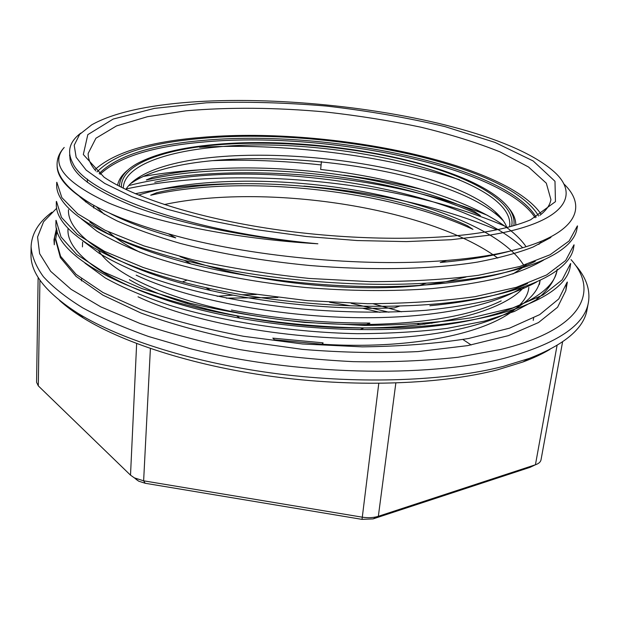 <?xml version="1.0" encoding="UTF-8"?>
<svg xmlns="http://www.w3.org/2000/svg" width="620" height="620" viewBox="0 0 620 620"><rect width="100%" height="100%" fill="white"/><g stroke="black" fill="none" stroke-linecap="round" stroke-linejoin="round"><path stroke-width="0.93" d="M85.521 201.919L86.73 201.26M128.704 185.589C227.881 160.131 387.485 173.918 487.584 215.38M566.293 285.611L565.82 290.648L557.574 307.241L538.493 322.555L508.338 335.66L467.666 345.619L417.981 351.579C381.114 353.377 342.55 352.64 302.297 349.362L243.296 341.085C205.36 333.413 171.236 324.051 140.918 313.007L103.021 295.205L76.059 276.396L60.38 257.61L55.568 239.715L57.141 230.772M563.603 183.66C590.845 209.498 573.485 238.801 498.108 253.673C482.716 256.688 465.442 258.951 446.276 260.47C362.553 267.507 246.946 256.455 168.361 233.794C135.788 224.579 110.011 214.582 91.047 203.81C67.968 190.115 56.66 177.219 57.118 165.121M577.057 228.09C573.864 253.921 519.235 277.876 426.358 283.146C351.067 287.781 255.595 278.798 184.489 260.346C99.681 239.002 55.474 208.212 56.676 184.466L56.722 182.288M574.097 244.885L573.709 247.024C570.268 276.14 505.447 303.165 399.854 305.962C337.559 307.969 265.6 301.026 205.925 287.657C108.306 266.127 54.203 230.454 56.381 203.585M199.57 147.273C282.844 142.794 382.215 154.76 459.498 179.738M570.71 263.601L570.33 265.716C567.052 299.328 485.894 329.77 364.079 327.926C320.966 327.267 278.496 323.229 236.654 315.82C121.799 295.624 52.615 253.41 56.002 222.464M91.047 203.81C67.882 189.581 56.567 176.189 57.094 163.626C57.28 157.829 59.652 152.442 64.209 147.467C49.677 163.835 64.449 182.319 108.531 202.926C154.458 222.379 234.499 238.901 317.874 243.792C190.797 232.337 85.692 193.626 72.788 163.099C66.712 151.66 69.401 141.655 80.84 133.075M55.723 239.049L60.59 256.285L76.113 274.373L102.967 292.516L141.004 309.589C171.399 320.122 205.569 329.026 243.505 336.288L302.622 343.984L362.266 346.859C401.062 346.386 436.503 343.596 468.588 338.489L509.508 328.174L539.663 314.642L558.752 298.949L567.192 282.069M321.09 164.928C283.712 160.812 247.357 159.394 212.024 160.681M56.102 220.348L61.016 236.949L76.632 254.433L103.641 272.017L141.918 288.618L189.875 303.203C225.92 311.659 264.197 318.068 304.722 322.431L364.8 325.43C403.845 325.113 439.487 322.547 471.735 317.727L512.841 307.9L543.089 294.934L562.169 279.845L570.539 263.57M56.505 201.43L61.496 217.442L77.291 234.345L104.54 251.363L143.166 267.476C174.05 277.489 208.746 286.006 247.248 293.043L307.14 300.607L367.497 303.699C406.759 303.529 442.603 301.18 475.029 296.654L516.328 287.324L546.639 274.947L565.688 260.493L573.942 244.861M56.846 182.288L61.837 197.602L77.694 213.822L105.113 230.268L144.003 245.915L192.719 259.772C229.322 267.879 268.127 274.094 309.147 278.442L369.962 281.658C409.518 281.658 445.602 279.55 478.229 275.327L519.723 266.522L550.118 254.743L569.175 240.924L577.36 225.928M56.699 208.212L43.586 221.751L37.564 237.003L39.641 253.665L50.639 271.304L71.091 289.323L101.083 307.009L140.12 323.524C170.26 333.707 203.499 342.403 239.839 349.595C277.272 355.71 315.053 359.724 353.175 361.654C390.608 362.305 425.529 360.84 457.924 357.275L500.906 349.409C582.575 329.483 599.741 291.408 571.02 259.633M423.646 189.891C397.885 183.644 371.233 178.731 343.697 175.15M202.593 169.663C181.846 170.888 162.208 173.112 143.685 176.351M139.539 177.103L139.019 177.204M56.869 229.772L54.63 237.111L54.289 244.776L53.979 239.831L56.529 228.276M497.798 258.075C427.653 206.747 264.306 183.086 164.285 204.554M274.203 339.745L321.757 344.193M321.865 344.201C438.472 351.478 525.985 321.896 528.837 287.378M524.303 266.158C504.161 232.128 432.915 203.779 355.562 190.263C278.256 177.088 192.099 177.863 138.562 195.099M98.557 250.542C112.491 273.188 163.579 297.786 234.748 312.139C277.721 320.726 321.486 324.849 366.04 324.524C426.227 323.462 471.278 315.572 501.208 300.863M525.775 246.256C499.743 209.033 410.719 179.622 320.641 169.462L321.431 161.525M373.155 303.754L401.52 311.813M431.117 322.966L431.884 323.299M462.923 339.497L471.177 344.983M153.039 177.204C240.01 156.418 389.825 171.709 474.424 211.598M524.009 286.983C504.122 310.992 437.829 329.445 350.866 327.856C264.19 326.608 173.856 305.916 129.425 279.69M156.945 192.65C243.195 172.732 383.764 187.008 467.472 225.742M93.69 205.282L93.829 208.018M108.484 231.88C116.056 238.754 126.496 245.536 139.818 252.208M512.856 274.009L522.203 267.979M524.543 266.065L526.225 264.538M180.064 256.61C249.883 284.51 376.882 296.174 447.384 281.356L466.023 277.016M503.386 220.852L499.457 217.054C437.069 161.045 207.398 138.12 135.175 180.691L130.564 183.636M513.833 225.626C515.15 217.202 511.043 208.801 501.503 200.407C455.987 160.441 313.139 135.083 214.365 144.561C180.435 147.599 154.465 154.07 136.454 163.967C125.442 170.306 119.753 177.739 119.389 186.256M121.404 187.286C120.474 165.121 161.146 149.8 215.272 145.01C275.466 139.709 350.478 146.165 411.486 161.673C471.975 177.188 516.724 202.36 511.647 226.238M509.601 226.788L509.702 226.222C514.918 176.824 332.413 134.703 216.07 147.118C163.788 151.83 124.264 166.447 123.318 187.659L123.302 188.232M125.837 189.457C128.828 184.628 133.711 180.25 140.484 176.328C210.064 135.315 435.015 157.767 495.117 211.722C500.976 216.907 504.889 222.169 506.873 227.494M483.701 232.229C430.117 241.118 348.417 240.304 272.474 229.051C196.509 217.76 133.447 197.369 104.059 177.196L83.328 154.535L87.808 134.656L113.197 119.056L154.357 108.399L206.39 102.804C244.939 101.478 284.999 102.571 326.577 106.074C368.024 110.856 407.511 117.707 445.036 126.627L494.938 142.391L533.185 160.983L554.985 181.288L555.45 201.655L530.65 219.774C518.707 224.843 503.06 228.997 483.701 232.229M489.994 235.088C565.285 222.557 581.281 194.951 553.133 170.918C477.772 105.648 178.444 75.772 91.675 124.86L79.654 134.369L74.198 145.243L76.144 157.263L86.18 170.128L104.718 183.411L131.758 196.61L166.803 209.126L208.762 220.333L255.967 229.633L306.272 236.491L357.213 240.544L406.286 241.606L451.182 239.715L489.994 235.088M31.093 246.729L31 254.177C30.334 273.11 46.012 292.849 78.035 313.387C120.908 339.83 195.757 363.413 278.899 373.969C362.049 384.439 446.834 380.897 503.308 366.389L529.24 358.422C564.688 344.619 583.955 328.368 587.047 309.675L588.427 302.358C584.707 325.275 556.783 343.891 504.664 358.197C426.909 378.308 293.469 375.154 190.038 348.603L148.583 336.505C123.357 327.531 101.378 317.967 82.638 307.807C65.945 297.484 52.855 287.099 43.361 276.66C35.906 266.321 31.822 256.347 31.093 246.729C31.636 233.701 38.572 222.2 51.917 212.226M504.889 226.153C400.512 181.032 236.755 164.897 126.154 188.953M574.833 264.422C585.939 276.838 590.472 289.478 588.427 302.358M549.839 349.44C542.268 353.966 533.301 358.151 522.931 361.987L497.573 369.815C442.378 384.059 359.949 387.554 279.147 377.363C198.353 367.094 125.496 344.085 83.514 318.13C74.106 312.317 66.146 306.443 59.613 300.514M135.284 193.727C167.733 187.124 203.236 183.768 241.8 183.66M303.87 186.093C375.983 192.014 440.285 206.584 496.767 229.803M38.13 277.334L36.58 382.3L38.3 385.865L130.51 475.16L134.346 477.857L143.631 480.818L361.964 517.126C367.854 518.057 373.17 517.832 377.898 516.445L535.432 464.768C538.71 463.651 540.57 462.009 541.02 459.846L562.588 341.86M420.035 324.834L417.795 324.004M380.06 312.356L362.452 308.187M350.68 305.807L329.646 302.289M277.93 297.484L226.292 298.15M187.837 302.684L185.209 303.141M557.07 345.402L535.432 464.768L530.131 467.302L373.108 518.894L362.026 519.374L145.196 483.267L138.733 481.205L136.043 479.322M97.015 171.934C114.661 153.993 149.621 142.809 201.88 138.392C324.857 126.79 508.043 163.37 538.594 216.008M541.175 214.295C505.556 161.68 323.446 126.061 200.128 137.532C148.986 141.809 113.886 152.551 94.821 169.741M96.24 206.646L104.439 214.458M538.873 244.404L541.376 241.258M539.88 215.31C546.336 210.335 550.01 205.096 550.917 199.594L546.313 183.195L528.527 167.013L500.069 151.908C476.741 142.569 450.337 134.331 420.856 127.185C390.282 120.76 358.662 115.708 325.981 112.026C276.086 107.469 229.439 107.058 186.023 110.802L147.452 116.715L116.568 125.899L95.93 138.237L88.18 153.411C87.978 158.983 90.543 164.843 95.891 170.988M535.138 217.76C502.022 165.943 323.175 130.518 202.554 142.112C152.365 146.459 118.195 157.201 100.052 174.336M536.184 217.256C505.478 165.044 324.322 128.844 202.655 140.469C151.218 144.886 116.707 155.938 99.13 173.631M508.385 207.677C513.399 213.474 515.871 219.263 515.793 225.044M117.575 185.303C118.645 179.614 122.21 174.429 128.27 169.741M351.168 303.304L388.942 312.216M423.142 323.625L424.77 324.26M217.139 296.275L233.066 295.12M242.133 294.733L256.393 294.492M321.447 161.533L320.641 169.462M272.777 338.14L322.741 342.798M522.373 247.427C459.087 188.263 265.6 158.55 154.752 182.257M231.415 310.047C276.815 318.882 322.912 323.221 369.706 323.067M521.947 287.696C491.412 307.125 424.917 320.036 345.759 317.394C267.135 314.937 184.039 297.957 136.16 275.164M146.599 179.932C237.871 158.24 391.677 173.678 480.368 215.535M540.059 280.403C535.316 307.954 479.4 333.103 391.646 337.962C303.854 342.395 196.517 324.647 138.02 296.779M151.109 195.153C240.552 174.321 386.252 189.1 472.975 229.385M56.598 228.633L53.979 239.808M84.971 263.12L105.323 277.977C122.969 287.757 144.507 296.895 169.927 305.389C223.394 321.602 291.632 332.39 357.135 333.676C389.321 333.568 419.353 331.785 447.214 328.329L484.344 321.152L514.337 311.472L536.3 299.755C546.987 291.16 553.691 282.162 556.419 272.754M82.902 240.886L99.107 253.239C112.793 261.469 129.394 269.39 148.916 277.008C190.139 291.873 244.683 303.374 302.017 308.985C345.704 312.674 386.95 313.115 425.754 310.31C450.244 307.822 472.239 304.25 491.753 299.592C509.663 294.43 524.621 288.563 536.625 281.984M81.344 218.852L96.829 231.151C110.344 239.39 127.139 247.31 147.196 254.929C189.704 269.723 245.876 281.604 305.226 287.471C350.486 291.191 392.956 291.54 432.621 288.525C457.653 285.998 480.043 282.418 499.798 277.791C517.778 272.622 532.409 266.693 543.693 260.012M79.639 196.602C88.598 204.716 101.091 212.831 117.102 220.929C135.075 228.912 156.17 236.414 180.397 243.443C219.488 253.565 262.539 260.912 309.558 265.484C371.396 270.661 431.69 269.444 477.493 262.082C499.201 257.974 517.669 252.983 532.906 247.109L550.932 237.452M69.89 155.946C69.277 172.298 91.202 189.348 135.656 207.096C180.738 223.828 247.961 237.91 317.874 243.792M510.555 250.976C491.149 256.262 467.713 260.098 440.246 262.485M175.716 237.879C148.591 230.245 126.465 221.96 109.345 213.024M535.223 261.384C509.679 273.916 470.882 281.937 418.833 285.456C347.619 290.067 258.16 281.124 190.906 263.934C143.724 251.604 110.004 237.615 89.745 221.96M527.566 283.542C504.726 294.314 472.169 301.715 429.893 305.753M394.01 307.923C335.226 309.954 267.483 303.296 211.257 290.633M210.692 290.501C117.622 270.049 66.82 235.732 68.487 209.723M557.186 269.196C554.063 301.979 475.959 331.39 359.778 329.546C319.153 329.05 279.132 325.252 239.708 318.153C130.65 298.747 64.697 258.431 68.076 228.47M395.839 383.028L378.347 516.297L373.418 518.793M150.397 348.533L143.631 480.818L145.196 483.267M362.026 519.374L378.781 383.377M39.928 280.085L38.3 385.865M130.51 475.16L136.648 343.565M57.094 163.626L57.063 165.121M56.335 201.43L56.296 203.585M55.955 220.348L55.916 222.464M577.522 225.951L577.135 228.106M567.37 282.1L565.82 290.648M93.69 205.274L93.605 207.863M522.931 361.987L529.24 358.422M83.514 318.13L78.035 313.387M138.733 481.205L134.346 477.857M373.108 518.894L377.898 516.445M87.42 179.157L87.327 182.381M140.484 176.328L135.175 180.691M495.117 211.722L499.457 217.054M274.311 339.776L273.203 338.264M321.788 344.278L323.175 343M366.18 324.624L369.923 323.19M152.853 177.235L146.335 179.947M474.354 211.56L480.136 215.427M156.922 192.642L150.668 195.192M467.255 225.61L472.82 229.284M186.434 280.411L183.032 281.604M533.231 320.37L533.634 318.037M536.85 299.367L537.052 298.181M539.415 284.456L540.121 280.372M81.484 280.938L81.546 278.791M82.452 246.892L82.584 242.172M69.672 154.667L69.642 155.938M446.656 260.47L440.239 262.539M168.601 233.957L175.661 237.863M419.213 285.495L426.374 283.17M191.154 264.074L184.613 260.431M394.01 308.008L399.792 306.017M211.071 290.726L205.809 287.665M360.119 329.631L363.971 327.926M240.002 318.262L236.592 315.851"/></g></svg>
